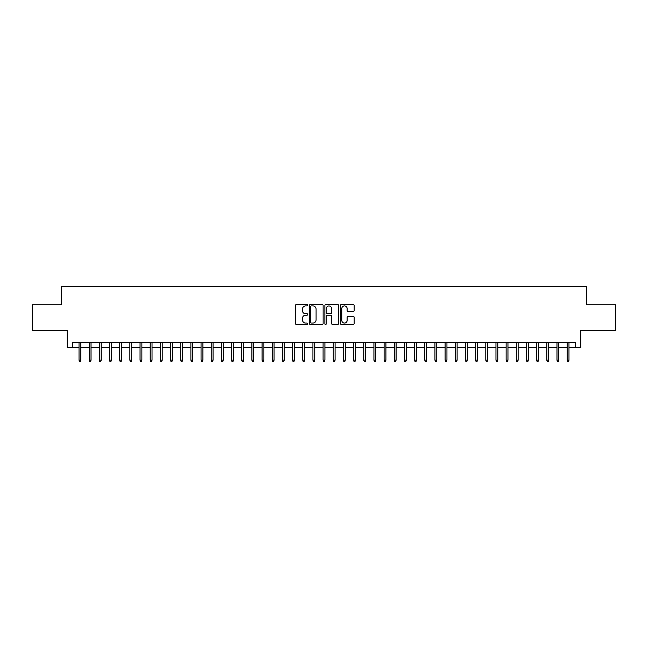 <?xml version="1.0" encoding="UTF-8"?>
<svg xmlns="http://www.w3.org/2000/svg" width="648" height="648" viewBox="0 0 648 648"><rect width="100%" height="100%" fill="white"/><g stroke="black" fill="none" stroke-linecap="round" stroke-linejoin="round"><path stroke-width="0.97" d="M307.727 305.208A0.697 0.697 0 0 0 307.031 304.511L296.428 304.511A0.996 0.996 0 0 0 295.431 305.508L295.431 323.474A0.996 0.996 0 0 0 296.428 324.47L307.031 324.47A0.697 0.697 0 0 0 307.727 323.773A0.697 0.697 0 0 0 307.031 323.077L305.662 323.077A3.191 3.191 0 0 1 302.462 319.885L302.462 318.387A3.191 3.191 0 0 1 305.662 315.187L307.031 315.187A0.697 0.697 0 0 0 307.727 314.491A0.697 0.697 0 0 0 307.031 313.794L305.662 313.794A3.191 3.191 0 0 1 302.462 310.603L302.462 309.104A3.191 3.191 0 0 1 305.662 305.905L307.031 305.905A0.697 0.697 0 0 0 307.727 305.208M353.168 311.55A0.996 0.996 0 0 0 354.173 310.546L354.173 305.508A0.996 0.996 0 0 0 353.168 304.511L341.391 304.511A0.996 0.996 0 0 0 340.394 305.508L340.394 323.474A0.996 0.996 0 0 0 341.391 324.47L353.168 324.47A0.996 0.996 0 0 0 354.173 323.474L354.173 317.39A0.996 0.996 0 0 0 353.168 316.386L348.13 316.386A0.996 0.996 0 0 0 347.134 317.39L347.134 320.404A2.673 2.673 0 0 1 344.461 323.077A2.673 2.673 0 0 1 341.796 320.404L341.796 308.578A2.673 2.673 0 0 1 344.461 305.905A2.673 2.673 0 0 1 347.134 308.578L347.134 310.546A0.996 0.996 0 0 0 348.13 311.55L353.168 311.55M72.317 347.539L72.317 342.46L575.683 342.46L575.683 347.539L580.77 347.539L580.77 330.253L615.6 330.253L615.6 304.827L586.367 304.827L586.367 286.529L61.633 286.529L61.633 304.827L32.4 304.827L32.4 330.253L67.23 330.253L67.23 347.539L79.024 347.539M323.125 305.508A0.996 0.996 0 0 0 322.129 304.511L310.351 304.511A0.996 0.996 0 0 0 309.355 305.508L309.355 323.474A0.996 0.996 0 0 0 310.351 324.47L322.129 324.47A0.996 0.996 0 0 0 323.125 323.474L323.125 305.508M325.871 304.511L337.649 304.511A0.996 0.996 0 0 1 338.645 305.508L338.645 323.474A0.996 0.996 0 0 1 337.649 324.47L332.61 324.47A0.996 0.996 0 0 1 331.614 323.474L331.614 316.192A0.996 0.996 0 0 0 330.61 315.187L327.272 315.187A0.996 0.996 0 0 0 326.268 316.192L326.268 323.773A0.697 0.697 0 0 1 325.571 324.47A0.697 0.697 0 0 1 324.875 323.773L324.875 305.508A0.996 0.996 0 0 1 325.871 304.511M80.854 347.539L89.197 347.539M91.028 347.539L99.363 347.539M101.193 347.539L109.536 347.539M111.367 347.539L119.702 347.539M121.532 347.539L129.867 347.539M131.698 347.539L140.041 347.539M141.872 347.539L150.206 347.539M152.037 347.539L160.38 347.539M162.211 347.539L170.546 347.539M172.376 347.539L180.719 347.539M182.55 347.539L190.885 347.539M192.715 347.539L201.058 347.539M202.889 347.539L211.224 347.539M213.054 347.539L221.397 347.539M223.228 347.539L231.563 347.539M233.393 347.539L241.728 347.539M243.559 347.539L251.902 347.539M253.733 347.539L262.067 347.539M263.898 347.539L272.241 347.539M274.072 347.539L282.406 347.539M284.237 347.539L292.58 347.539M294.411 347.539L302.746 347.539M304.576 347.539L312.919 347.539M314.75 347.539L323.085 347.539M324.915 347.539L333.25 347.539M335.081 347.539L343.424 347.539M345.254 347.539L353.589 347.539M355.42 347.539L363.763 347.539M365.594 347.539L373.928 347.539M375.759 347.539L384.102 347.539M385.933 347.539L394.268 347.539M396.098 347.539L404.441 347.539M406.272 347.539L414.607 347.539M416.437 347.539L424.772 347.539M426.603 347.539L434.946 347.539M436.776 347.539L445.111 347.539M446.942 347.539L455.285 347.539M457.115 347.539L465.45 347.539M467.281 347.539L475.624 347.539M477.455 347.539L485.789 347.539M487.62 347.539L495.963 347.539M497.794 347.539L506.129 347.539M507.959 347.539L516.302 347.539M518.133 347.539L526.468 347.539M528.298 347.539L536.633 347.539M538.464 347.539L546.807 347.539M548.637 347.539L556.972 347.539M558.803 347.539L567.146 347.539M568.976 347.539L575.683 347.539M311.445 305.905A0.697 0.697 0 0 0 310.748 306.609L310.748 322.38A0.697 0.697 0 0 0 311.445 323.077L312.895 323.077A3.191 3.191 0 0 0 316.086 319.885L316.086 309.104A3.191 3.191 0 0 0 312.895 305.905L311.445 305.905M331.614 308.626A2.673 2.673 0 0 0 328.941 305.961A2.673 2.673 0 0 0 326.268 308.626L326.268 312.798A0.996 0.996 0 0 0 327.272 313.794L330.61 313.794A0.996 0.996 0 0 0 331.614 312.798L331.614 308.626M79.024 360.15L79.429 361.471L80.449 361.471L80.854 360.15L79.024 360.15L79.024 342.46M80.854 360.15L80.854 342.46M89.197 360.15L89.602 361.471L90.615 361.471L91.028 360.15L89.197 360.15L89.197 342.46M91.028 360.15L91.028 342.46M99.363 360.15L99.768 361.471L100.788 361.471L101.193 360.15L99.363 360.15L99.363 342.46M101.193 360.15L101.193 342.46M109.536 360.15L109.941 361.471L110.954 361.471L111.367 360.15L109.536 360.15L109.536 342.46M111.367 360.15L111.367 342.46M119.702 360.15L120.107 361.471L121.127 361.471L121.532 360.15L119.702 360.15L119.702 342.46M121.532 360.15L121.532 342.46M129.867 360.15L130.28 361.471L131.293 361.471L131.698 360.15L129.867 360.15L129.867 342.46M131.698 360.15L131.698 342.46M140.041 360.15L140.446 361.471L141.467 361.471L141.872 360.15L140.041 360.15L140.041 342.46M141.872 360.15L141.872 342.46M150.206 360.15L150.619 361.471L151.632 361.471L152.037 360.15L150.206 360.15L150.206 342.46M152.037 360.15L152.037 342.46M160.38 360.15L160.785 361.471L161.806 361.471L162.211 360.15L160.38 360.15L160.38 342.46M162.211 360.15L162.211 342.46M170.546 360.15L170.951 361.471L171.971 361.471L172.376 360.15L170.546 360.15L170.546 342.46M172.376 360.15L172.376 342.46M180.719 360.15L181.124 361.471L182.137 361.471L182.55 360.15L180.719 360.15L180.719 342.46M182.55 360.15L182.55 342.46M190.885 360.15L191.29 361.471L192.31 361.471L192.715 360.15L190.885 360.15L190.885 342.46M192.715 360.15L192.715 342.46M201.058 360.15L201.463 361.471L202.476 361.471L202.889 360.15L201.058 360.15L201.058 342.46M202.889 360.15L202.889 342.46M211.224 360.15L211.629 361.471L212.649 361.471L213.054 360.15L211.224 360.15L211.224 342.46M213.054 360.15L213.054 342.46M221.397 360.15L221.802 361.471L222.815 361.471L223.228 360.15L221.397 360.15L221.397 342.46M223.228 360.15L223.228 342.46M231.563 360.15L231.968 361.471L232.988 361.471L233.393 360.15L231.563 360.15L231.563 342.46M233.393 360.15L233.393 342.46M241.728 360.15L242.141 361.471L243.154 361.471L243.559 360.15L241.728 360.15L241.728 342.46M243.559 360.15L243.559 342.46M251.902 360.15L252.307 361.471L253.328 361.471L253.733 360.15L251.902 360.15L251.902 342.46M253.733 360.15L253.733 342.46M262.067 360.15L262.481 361.471L263.493 361.471L263.898 360.15L262.067 360.15L262.067 342.46M263.898 360.15L263.898 342.46M272.241 360.15L272.646 361.471L273.667 361.471L274.072 360.15L272.241 360.15L272.241 342.46M274.072 360.15L274.072 342.46M282.406 360.15L282.812 361.471L283.832 361.471L284.237 360.15L282.406 360.15L282.406 342.46M284.237 360.15L284.237 342.46M292.58 360.15L292.985 361.471L293.998 361.471L294.411 360.15L292.58 360.15L292.58 342.46M294.411 360.15L294.411 342.46M302.746 360.15L303.151 361.471L304.171 361.471L304.576 360.15L302.746 360.15L302.746 342.46M304.576 360.15L304.576 342.46M312.919 360.15L313.324 361.471L314.337 361.471L314.75 360.15L312.919 360.15L312.919 342.46M314.75 360.15L314.75 342.46M323.085 360.15L323.49 361.471L324.51 361.471L324.915 360.15L323.085 360.15L323.085 342.46M324.915 360.15L324.915 342.46M333.25 360.15L333.663 361.471L334.676 361.471L335.081 360.15L333.25 360.15L333.25 342.46M335.081 360.15L335.081 342.46M343.424 360.15L343.829 361.471L344.849 361.471L345.254 360.15L343.424 360.15L343.424 342.46M345.254 360.15L345.254 342.46M353.589 360.15L354.002 361.471L355.015 361.471L355.42 360.15L353.589 360.15L353.589 342.46M355.42 360.15L355.42 342.46M363.763 360.15L364.168 361.471L365.189 361.471L365.594 360.15L363.763 360.15L363.763 342.46M365.594 360.15L365.594 342.46M373.928 360.15L374.333 361.471L375.354 361.471L375.759 360.15L373.928 360.15L373.928 342.46M375.759 360.15L375.759 342.46M384.102 360.15L384.507 361.471L385.519 361.471L385.933 360.15L384.102 360.15L384.102 342.46M385.933 360.15L385.933 342.46M394.268 360.15L394.673 361.471L395.693 361.471L396.098 360.15L394.268 360.15L394.268 342.46M396.098 360.15L396.098 342.46M404.441 360.15L404.846 361.471L405.859 361.471L406.272 360.15L404.441 360.15L404.441 342.46M406.272 360.15L406.272 342.46M414.607 360.15L415.012 361.471L416.032 361.471L416.437 360.15L414.607 360.15L414.607 342.46M416.437 360.15L416.437 342.46M424.772 360.15L425.185 361.471L426.198 361.471L426.603 360.15L424.772 360.15L424.772 342.46M426.603 360.15L426.603 342.46M434.946 360.15L435.351 361.471L436.371 361.471L436.776 360.15L434.946 360.15L434.946 342.46M436.776 360.15L436.776 342.46M445.111 360.15L445.524 361.471L446.537 361.471L446.942 360.15L445.111 360.15L445.111 342.46M446.942 360.15L446.942 342.46M455.285 360.15L455.69 361.471L456.71 361.471L457.115 360.15L455.285 360.15L455.285 342.46M457.115 360.15L457.115 342.46M465.45 360.15L465.863 361.471L466.876 361.471L467.281 360.15L465.45 360.15L465.45 342.46M467.281 360.15L467.281 342.46M475.624 360.15L476.029 361.471L477.05 361.471L477.455 360.15L475.624 360.15L475.624 342.46M477.455 360.15L477.455 342.46M485.789 360.15L486.194 361.471L487.215 361.471L487.62 360.15L485.789 360.15L485.789 342.46M487.62 360.15L487.62 342.46M495.963 360.15L496.368 361.471L497.38 361.471L497.794 360.15L495.963 360.15L495.963 342.46M497.794 360.15L497.794 342.46M506.129 360.15L506.534 361.471L507.554 361.471L507.959 360.15L506.129 360.15L506.129 342.46M507.959 360.15L507.959 342.46M516.302 360.15L516.707 361.471L517.72 361.471L518.133 360.15L516.302 360.15L516.302 342.46M518.133 360.15L518.133 342.46M526.468 360.15L526.873 361.471L527.893 361.471L528.298 360.15L526.468 360.15L526.468 342.46M528.298 360.15L528.298 342.46M536.633 360.15L537.046 361.471L538.059 361.471L538.464 360.15L536.633 360.15L536.633 342.46M538.464 360.15L538.464 342.46M546.807 360.15L547.212 361.471L548.232 361.471L548.637 360.15L546.807 360.15L546.807 342.46M548.637 360.15L548.637 342.46M556.972 360.15L557.385 361.471L558.398 361.471L558.803 360.15L556.972 360.15L556.972 342.46M558.803 360.15L558.803 342.46M567.146 360.15L567.551 361.471L568.571 361.471L568.976 360.15L567.146 360.15L567.146 342.46M568.976 360.15L568.976 342.46"/></g></svg>
